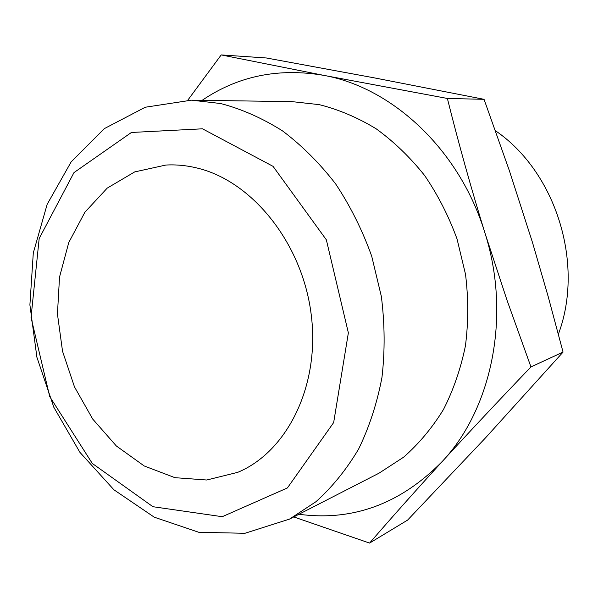 <?xml version="1.0" encoding="UTF-8"?>
<svg xmlns="http://www.w3.org/2000/svg" width="598" height="598" viewBox="0 0 598 598"><rect width="100%" height="100%" fill="white"/><g stroke="black" fill="none" stroke-linecap="round" stroke-linejoin="round"><path stroke-width="0.9" d="M221.2 54.919L266.424 57.984L374.341 77.875L484.044 99.313L509.414 170.796L532.467 242.414L548.246 296.795L563.054 352.102L485.554 437.818L407.589 520.103L369.579 543.081C391.227 518.047 415.468 490.816 442.318 461.402C469.408 431.831 498.949 400.339 530.949 366.925L507.037 300.278L484.911 232.891C470.955 187.682 458.442 142.877 447.379 98.461L323.697 75.348L221.2 54.919L187.817 100.172M558.383 334.2C584.739 263.927 555.938 171.88 495.458 130.745M484.044 99.313L447.379 98.461M563.054 352.102L530.949 366.925M293.745 516.926L369.579 543.081M197.333 168.09C186.718 165.474 176.223 164.465 165.848 165.048L134.707 171.91L107.229 188.108L84.894 212.223L68.77 242.526L59.516 277.113L57.445 314.017L62.536 351.258L74.488 386.899L92.705 419.056L116.333 445.959L144.223 465.969L174.937 477.675L206.744 480.007L237.698 472.353C287.227 451.849 320.349 385.396 311.169 314.271C302.274 243.139 252.244 181.179 197.333 168.09M202.483 128.809L131.418 132.472L73.988 172.59L39.176 238.512L31.029 317.463L49.709 396.556L92.316 463.457L152.939 506.715L222.247 516.702L287.406 487.938L333.662 422.554L348.365 332.862L326.351 239.82L273.054 166.349L202.483 128.809M220.699 103.536L191.517 100.172L145.277 107.236L104.381 128.6L71.155 161.886L47.16 204.322L33.294 252.961L29.9 304.89L36.904 357.253L53.842 407.29L79.908 452.335L113.912 489.784L154.232 517.173L198.768 532.28L244.896 533.296L289.477 519.124L315.946 501.715C332.279 487.049 346.519 469.467 358.651 448.963C369.325 427.002 377.099 403.127 381.973 377.338C385.022 350.824 384.813 323.854 381.345 296.429L371.717 256.228C362.388 230.23 350.376 206.138 335.665 183.945C319.661 163.232 301.953 145.553 282.533 130.91C262.47 118.232 241.861 109.105 220.699 103.536M289.477 519.124L379.012 473.19L403.657 457.156C418.869 443.791 432.137 427.914 443.462 409.525C453.448 389.896 460.774 368.645 465.438 345.786C468.443 322.329 468.473 298.522 465.528 274.37L457.051 239.013C448.732 216.17 437.923 194.993 424.625 175.498C410.116 157.289 393.977 141.733 376.209 128.832C357.813 117.642 338.827 109.576 319.25 104.643L292.138 101.645L191.517 100.172M298.933 514.265C352.827 521.486 400.615 503.867 442.318 461.402C492.079 408.561 511.29 315.228 484.911 232.891C459.81 150.068 392.49 87.547 323.697 75.348C278.436 67.679 237.914 76.013 202.146 100.329"/></g></svg>

